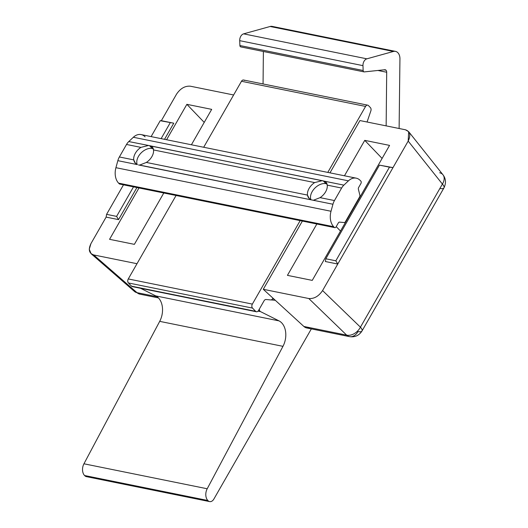 <?xml version="1.0" encoding="UTF-8"?>
<svg xmlns="http://www.w3.org/2000/svg" width="528" height="528" viewBox="0 0 528 528"><rect width="100%" height="100%" fill="white"/><g stroke="black" fill="none" stroke-linecap="round" stroke-linejoin="round"><path stroke-width="0.79" d="M367.066 122.008L370.847 110.92A2.924 2.026 101.5 0 0 370.385 107.587L368.485 105.613A2.924 2.026 101.5 0 0 365.567 106.425L327.782 172.399L365.567 106.425A2.924 2.026 -78.5 0 1 367.686 105.158A2.924 2.026 -78.5 0 1 368.485 105.613L370.385 107.587A2.924 2.026 -78.5 0 1 370.847 110.92L367.066 122.008M300.168 220.625L252.364 304.095A2.924 2.026 101.5 0 0 252.523 308.101L255.598 311.302A2.924 2.026 101.5 0 0 258.515 310.497L264.066 300.795A2.924 2.026 -78.5 0 1 266.033 299.508L270.699 299.93A2.924 2.026 101.5 0 0 272.666 298.637L272.95 298.148L272.666 298.637A2.924 2.026 -78.5 0 1 270.699 299.93L266.033 299.508A2.924 2.026 101.5 0 0 264.066 300.795L258.515 310.497A2.924 2.026 -78.5 0 1 256.397 311.758A2.924 2.026 -78.5 0 1 255.598 311.302L252.523 308.101A2.924 2.026 -78.5 0 1 252.364 304.095L300.168 220.625M367.686 105.158L243.593 80.018A2.924 2.026 101.5 0 0 241.474 81.279L365.567 106.425L241.474 81.279L203.689 147.259L241.474 81.279A2.924 2.026 -78.5 0 1 244.391 80.474M133.214 286.506A2.924 2.026 -78.5 0 1 131.505 286.163L128.429 282.962A2.924 2.026 -78.5 0 1 128.271 278.949L176.075 195.479L128.271 278.949L252.364 304.095L128.271 278.949A2.924 2.026 101.5 0 0 128.429 282.962L252.523 308.101L128.429 282.962L131.505 286.163L255.598 311.302L131.505 286.163A2.924 2.026 101.5 0 0 132.304 286.618L256.397 311.758M271.069 299.911L275.293 300.293L271.069 299.911M274.012 299.119L272.554 298.822L274.012 299.119M259.387 308.979A2.924 2.026 101.5 0 0 260.06 311.282A2.924 2.026 101.5 0 0 260.502 311.612L279.022 320.879A17.543 12.144 -78.5 0 1 282.968 346.335L207.207 488.763A8.771 6.072 101.5 0 0 207.847 500.498L208.032 500.689A5.848 4.046 101.5 0 0 213.866 499.072L311.335 328.891L213.866 499.072A5.848 4.046 -78.5 0 1 209.636 501.6A5.848 4.046 -78.5 0 1 208.032 500.689L207.847 500.498A8.771 6.072 -78.5 0 1 207.207 488.763L282.968 346.335A17.543 12.144 101.5 0 0 279.022 320.879L260.502 311.612L258.053 311.117L260.502 311.612A2.924 2.026 -78.5 0 1 260.06 311.282A2.924 2.026 -78.5 0 1 259.387 308.979M258.232 310.913L260.06 311.282L258.232 310.913M88.196 476.408A5.848 4.046 -78.5 0 1 84.77 475.715L84.579 475.523A8.771 6.072 -78.5 0 1 83.945 463.789L159.7 321.361A17.543 12.144 101.5 0 0 155.753 295.904L140.527 288.281L155.753 295.904L279.022 320.879L155.753 295.904A17.543 12.144 -78.5 0 1 159.7 321.361L282.968 346.335L159.7 321.361L83.945 463.789L207.207 488.763L83.945 463.789A8.771 6.072 101.5 0 0 84.579 475.523L207.847 500.498L84.77 475.715A5.848 4.046 101.5 0 0 86.368 476.626L209.636 501.6M362.967 65.644L239.705 40.669A5.848 4.046 -78.5 0 1 243.606 33.851A5.848 4.046 101.5 0 0 239.705 40.669L362.967 65.644A5.848 4.046 -78.5 0 1 366.874 58.826L243.606 33.851L270.145 26.486L393.406 51.46L270.145 26.486L243.606 33.851L366.874 58.826L393.406 51.46A8.771 6.072 -78.5 0 1 395.485 51.374A8.771 6.072 -78.5 0 1 397.881 52.741A8.771 6.072 -78.5 0 1 399.94 58.852L399.115 128.502L399.94 58.852A8.771 6.072 101.5 0 0 397.881 52.741A8.771 6.072 101.5 0 0 393.406 51.46L366.874 58.826A5.848 4.046 101.5 0 0 362.967 65.644L363.158 70.501A1.756 1.214 101.5 0 0 364.313 71.894L384.773 69.742A2.924 2.026 -78.5 0 1 386.008 70.217A2.924 2.026 -78.5 0 1 386.694 72.25L386.146 125.869L386.694 72.25L377.89 70.462L386.694 72.25A2.924 2.026 101.5 0 0 386.008 70.217A2.924 2.026 101.5 0 0 385.209 69.762A2.924 2.026 101.5 0 0 384.773 69.742L364.313 71.894A1.756 1.214 -78.5 0 1 364.049 71.881A1.756 1.214 -78.5 0 1 363.158 70.501L239.897 45.527L363.158 70.501M241.045 46.919A1.756 1.214 -78.5 0 1 239.897 45.527L239.705 40.669L239.897 45.527A1.756 1.214 101.5 0 0 240.788 46.906L364.049 71.881M384.047 69.821L386.008 70.217L384.047 69.821M263.386 51.487L263.056 83.959L263.386 51.487M395.485 51.374L272.217 26.4A8.771 6.072 101.5 0 0 270.145 26.486A8.771 6.072 -78.5 0 1 274.098 27.291M137.207 164.538A11.689 7.61 136.1 0 1 138.435 156.44A11.689 7.61 -43.9 0 0 137.207 164.538M153.259 148.777A11.689 7.61 -43.9 0 0 138.435 156.44A11.689 7.61 136.1 0 1 153.259 148.777M310.933 199.736A11.689 7.61 136.1 0 1 312.167 191.638A11.689 7.61 -43.9 0 0 310.933 199.736M326.99 183.982A11.689 7.61 -43.9 0 0 312.167 191.638A11.689 7.61 136.1 0 1 326.99 183.982M138.501 164.96L139.656 165.079L146.342 162.446A11.695 7.61 -43.9 0 0 153.509 149.932L152.275 147.035L149.543 145.675L152.236 148.48L149.543 145.675L343.88 185.137L348.434 180.847L133.34 137.267L128.786 141.557L149.543 145.675L128.786 141.557A11.695 8.092 101.5 0 0 126.529 144.467L119.361 156.974A11.695 8.092 101.5 0 0 117.843 160.664L137.405 164.624C135.386 163.687 134.165 162.109 133.749 159.892L119.361 156.974L133.749 159.892A11.695 7.61 136.1 0 1 140.917 147.385L126.529 144.467L140.917 147.385L148.342 145.517L140.917 147.385A11.695 7.61 -43.9 0 0 133.749 159.892L135.412 163.238L137.405 164.624L117.843 160.664L115.922 167.686L331.016 211.266L332.944 204.244L138.501 164.96M327.235 185.13A11.695 7.61 136.1 0 1 320.074 197.644L334.462 200.554L341.623 188.047L327.235 185.13L341.623 188.047A11.695 8.092 -78.5 0 1 343.88 185.137L324.324 181.17C326.033 181.79 327.004 183.11 327.235 185.13L326.007 182.233L323.275 180.88L325.961 183.678L323.275 180.88L150.599 145.972C152.308 146.593 153.278 147.913 153.509 149.932A11.695 7.61 136.1 0 1 146.342 162.446L307.481 195.089A11.695 7.61 136.1 0 1 314.642 182.582L153.509 149.932L314.642 182.582L322.073 180.715L314.642 182.582A11.695 7.61 -43.9 0 0 307.481 195.089L146.342 162.446L139.656 165.079L311.131 199.822C309.111 198.884 307.897 197.307 307.481 195.089L309.144 198.442L311.131 199.822L332.944 204.244A11.695 8.092 -78.5 0 1 334.462 200.554L320.074 197.644L313.388 200.277L320.074 197.644A11.695 7.61 -43.9 0 0 327.235 185.13M356.202 178.16L141.108 134.581A14.619 10.118 101.5 0 0 133.34 137.267L348.434 180.847A14.619 10.118 -78.5 0 1 356.202 178.16A14.619 10.118 -78.5 0 1 360.202 180.431A14.619 10.118 101.5 0 0 348.434 180.847L343.88 185.137A11.695 8.092 101.5 0 0 341.623 188.047L334.462 200.554A11.695 8.092 101.5 0 0 332.944 204.244L331.016 211.266L115.922 167.686A14.619 10.118 101.5 0 0 118.602 183.137L333.696 226.717A14.619 10.118 -78.5 0 1 331.016 211.266A14.619 10.118 101.5 0 0 333.696 226.717L334.323 227.37A1.756 1.214 101.5 0 0 336.072 226.882L338.356 222.895L336.072 226.882A1.756 1.214 -78.5 0 1 334.805 227.641A1.756 1.214 -78.5 0 1 334.323 227.37L119.229 183.79L118.602 183.137A14.619 10.118 -78.5 0 1 115.922 167.686L117.843 160.664A11.695 8.092 -78.5 0 1 119.361 156.974L126.529 144.467A11.695 8.092 -78.5 0 1 128.786 141.557L133.34 137.267A14.619 10.118 -78.5 0 1 145.108 136.851M360.829 181.084A1.756 1.214 -78.5 0 1 360.921 183.493L358.644 187.473A1.756 1.214 101.5 0 0 358.387 189.209L359.865 195.188A1.756 1.214 -78.5 0 1 359.608 196.924L345.378 221.773A1.756 1.214 -78.5 0 1 344.203 222.545L339.53 222.123A1.756 1.214 101.5 0 0 338.356 222.895A1.756 1.214 -78.5 0 1 339.53 222.123L344.203 222.545A1.756 1.214 101.5 0 0 345.378 221.773L359.608 196.924A1.756 1.214 101.5 0 0 359.865 195.188L358.387 189.209A1.756 1.214 -78.5 0 1 358.644 187.473L360.921 183.493A1.756 1.214 101.5 0 0 360.829 181.084L360.202 180.431M120.259 183.995A1.756 1.214 101.5 0 0 120.787 183.579A1.756 1.214 -78.5 0 1 119.229 183.79A1.756 1.214 101.5 0 0 119.704 184.061L334.805 227.641M333.696 226.717L118.602 183.137M119.229 183.79L334.323 227.37M158.44 297.911L139.88 294.155A11.695 8.092 -78.5 0 1 137.009 292.657A11.695 7.359 131 0 1 134.521 291.509A11.695 7.359 -49 0 0 137.009 292.657L93.687 254.938L91.093 253.704L89.265 249.229L90.935 243.632C88.136 249.553 89.047 253.315 93.687 254.938L136.996 263.71L93.687 254.938L137.009 292.657A11.695 8.092 101.5 0 0 139.88 294.155L134.521 291.509L91.093 253.704M157.093 296.723L137.009 292.657L157.093 296.723M190.324 86.196L233.633 94.974L190.324 86.196C184.991 85.793 180.398 88.447 176.543 94.149L161.35 120.681L160.215 120.714L173.765 123.196L161.35 120.681L173.765 123.196L164.525 139.326L173.765 123.196L160.215 120.714L151.114 136.607L160.215 120.714L161.35 120.681L176.543 94.149C180.398 88.447 184.991 85.793 190.324 86.196M106.583 214.355L116.602 216.388L133.518 186.859L116.602 216.388L106.583 214.355L106.128 217.107L118.543 219.622L116.602 216.388L118.543 219.622L106.128 217.107L90.935 243.632L106.128 217.107L106.583 214.355L123.493 184.826L106.583 214.355M161.132 138.633L170.234 122.747L161.132 138.633M136.91 187.546L118.543 219.622L136.91 187.546M186.872 104.333L211.688 109.362L191.413 144.771L211.688 109.362L186.872 104.333L166.591 139.742L186.872 104.333L204.224 122.397L186.872 104.333M163.792 192.991L134.383 244.352L109.56 239.323L138.976 187.961L109.56 239.323L134.383 244.352L163.792 192.991M439.652 172.762A11.695 7.821 141.5 0 1 442.966 174.768A11.695 7.821 141.5 0 1 442.398 184.061A11.695 3.65 29.8 0 1 443.962 187.869A11.695 3.65 29.8 0 1 439.963 188.456M405.438 129.782L408.652 131.663L408.184 141.082L442.398 184.061A11.695 7.821 -38.5 0 0 442.966 174.768C445.929 178.682 446.266 183.051 443.962 187.869A11.695 3.65 -150.2 0 0 442.398 184.061L360.433 327.175A11.695 3.65 29.8 0 1 362.003 330.977A11.695 3.65 29.8 0 1 358.004 331.571A11.695 8.092 -78.5 0 1 349.529 336.626A11.695 8.092 -78.5 0 1 346.658 335.135L308.801 298.525L263.287 289.298L303.877 326.462L346.658 335.135A11.695 8.204 -46 0 0 360.433 327.175L442.398 184.061L408.184 141.082C410.989 135.168 410.078 131.399 405.438 129.782L359.931 120.562L329.98 172.847L359.931 120.562L405.438 129.782M335.834 260.799L325.816 258.773L325.36 261.525L337.768 264.04L335.834 260.799L389.466 167.165L379.441 165.132L325.816 258.773L335.834 260.799L337.768 264.04L325.36 261.525L325.816 258.773L379.441 165.132L392.99 167.614L379.441 165.132L392.99 167.614L408.184 141.082L392.99 167.614L389.466 167.165L335.834 260.799M302.366 221.067L263.287 289.298L308.801 298.525C314.134 298.921 318.727 296.267 322.575 290.565L392.99 167.614L322.575 290.565L360.433 327.175L322.575 290.565C318.727 296.267 314.134 298.921 308.801 298.525L346.658 335.135A11.695 8.092 101.5 0 0 349.529 336.626C354.928 337.418 359.086 335.531 362.003 330.977A11.695 3.65 -150.2 0 0 360.433 327.175A11.695 8.204 134 0 1 346.658 335.135L303.877 326.462L263.287 289.298L302.366 221.067M312.253 280.388L287.43 275.359L316.846 224.004L287.43 275.359L312.253 280.388L389.565 145.391L312.253 280.388M344.461 175.778L364.742 140.362L389.565 145.391L364.742 140.362L344.461 175.778M309.976 327.697A11.695 8.092 -78.5 0 1 303.877 326.462A11.695 8.092 101.5 0 0 306.748 327.961L349.529 336.626M382.1 158.426L364.742 140.362L382.1 158.426M336.224 226.618L340.494 231.066M408.652 131.663L442.966 174.768M443.962 187.869L362.003 330.977"/></g></svg>
